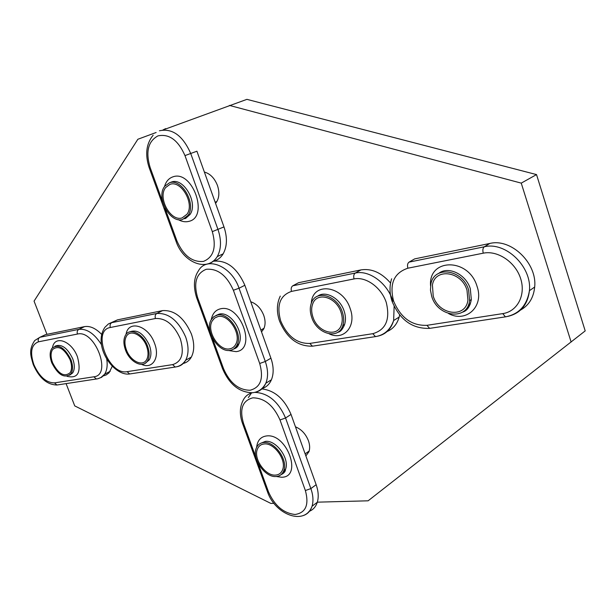 <?xml version="1.0" encoding="UTF-8"?>
<svg xmlns="http://www.w3.org/2000/svg" width="616" height="616" viewBox="0 0 616 616"><rect width="100%" height="100%" fill="white"/><g stroke="black" fill="none" stroke-linecap="round" stroke-linejoin="round"><path stroke-width="0.92" d="M169.977 184.376L165.681 187.526C157.303 197.513 170.601 222.03 182.144 217.887L186.971 214.26C194.918 203.942 181.196 179.826 169.977 184.376L165.681 187.526C157.303 197.513 170.601 222.03 182.144 217.887L186.971 214.26C194.918 203.942 181.196 179.826 169.977 184.376M182.698 219.419L188.003 215.431C196.658 204.15 181.651 177.839 169.415 182.829L164.749 186.248C155.586 197.135 170.078 223.924 182.698 219.419M165.666 128.613L162.947 129.953M164.826 207.785L176.954 241.01C183.414 255.586 192.231 262.385 203.419 261.415C213.644 257.249 216.609 247.324 212.312 231.631L223.978 226.904L196.92 151.213L184.977 155.594C178.139 140.132 169.123 133.564 157.95 135.882C148.102 141.295 145.484 151.813 150.112 167.436L162.709 201.979M223.978 226.904C227.473 237.445 227.204 246.415 223.161 253.815C220.628 257.981 217.179 260.499 212.805 261.361M433.21 296.057C438.577 315.069 465.819 318.695 467.921 300.077L466.99 290.144C461.553 271.148 435.088 267.652 432.432 285L433.21 296.057C438.577 315.069 465.819 318.695 467.921 300.077L466.99 290.144C461.553 271.148 435.088 267.652 432.432 285L433.21 296.057M468.583 289.859C462.647 269.123 433.78 265.304 430.861 284.192L430.461 290.144L431.7 296.327C437.553 317.078 467.344 321.051 469.608 300.654L468.583 289.859M483.267 253.176C482.49 250.165 482.828 248.032 484.307 246.793L489.774 243.474L414.66 258.889L409.039 262.123C407.515 263.325 407.137 265.35 407.9 268.199C393.955 272.88 389.189 283.845 393.609 301.093C400.654 317.802 411.765 325.879 426.957 325.325L502.748 313.613C517.317 311.55 526.018 295.187 520.659 278.648C515.507 262.077 497.674 250.119 483.267 253.176L407.9 268.199M489.774 243.474C511.01 238.022 537.36 263.209 534.673 287.041C533.61 297.69 528.898 305.367 520.535 310.071M470.401 303.95L468.661 304.366M229.683 348.849C232.471 348.363 234.542 346.746 235.905 343.998C241.534 333.834 228.382 313.775 217.964 316.562L214.599 318.056L212.174 320.99C206.191 330.908 218.957 351.274 229.683 348.849C232.471 348.363 234.542 346.746 235.905 343.998C241.534 333.834 228.382 313.775 217.964 316.562L214.599 318.056L212.174 320.99C206.191 330.908 218.957 351.274 229.683 348.849M217.417 315.069L213.767 316.701L211.119 319.881C204.574 330.7 218.495 352.953 230.215 350.327C233.279 349.796 235.551 348.025 237.037 345.006C243.166 333.895 228.782 312.012 217.417 315.069M262.401 388.426C266.482 387.056 269.485 384.184 271.402 379.803C273.889 373.604 273.727 366.397 270.917 358.181L244.852 285.27C237.183 267.952 226.734 259.937 213.506 261.215M146.608 346.277C142.704 335.05 130.507 328.998 126.519 336.105C124.463 339.678 124.424 344.252 126.396 349.819C130.299 361.022 142.65 367.182 146.616 359.675C148.51 356.156 148.502 351.69 146.608 346.277C142.704 335.05 130.507 328.998 126.519 336.105C124.463 339.678 124.424 344.252 126.396 349.819C130.299 361.022 142.65 367.182 146.616 359.675C148.51 356.156 148.502 351.69 146.608 346.277M125.487 349.973C129.745 362.216 143.243 368.945 147.571 360.73C149.626 356.887 149.626 352.013 147.555 346.107C143.297 333.849 129.984 327.242 125.626 334.989C123.369 338.892 123.331 343.89 125.487 349.973M183.221 363.478C186.71 362.624 189.412 360.499 191.337 357.088C194.525 350.82 194.525 343.074 191.337 333.857C184.076 317.656 174.49 309.91 162.578 310.61L117.471 319.866L112.728 322.176M312.951 317.132C317.687 332.509 337.606 338.076 341.441 324.678C342.65 320.897 342.496 316.747 340.987 312.22C336.236 296.835 316.747 291.422 312.689 303.957C311.242 307.915 311.326 312.304 312.951 317.132C317.687 332.509 337.606 338.076 341.441 324.678C342.65 320.897 342.496 316.747 340.987 312.22C336.236 296.835 316.747 291.422 312.689 303.957C311.242 307.915 311.326 312.304 312.951 317.132M342.311 311.989C337.114 295.195 315.862 289.281 311.419 302.926C309.817 307.261 309.91 312.066 311.688 317.348C316.863 334.142 338.631 340.232 342.812 325.556C344.121 321.437 343.951 316.917 342.311 311.989M354.069 278.925C353.33 276.191 353.738 274.236 355.278 273.065L360.976 269.9L298.537 282.713L292.777 285.793C291.214 286.925 290.791 288.796 291.507 291.391C279.941 295.434 276.353 305.313 280.734 321.028C287.333 336.298 297.02 343.759 309.786 343.428L372.788 333.695C385.878 329.883 390.367 319.45 386.247 302.394C381.281 287.41 365.958 276.392 354.069 278.925L291.507 291.391M360.976 269.9C371.617 268.253 381.473 272.634 390.552 283.044M399.661 314.976L399.176 317.063C397.12 324.101 393.108 328.921 387.133 331.516M344.529 324.778L344.075 324.801M52.591 362.747C58.42 373.989 64.257 377.323 70.093 372.757C72.049 369.546 72.041 365.188 70.062 359.69C64.272 348.502 58.466 345.091 52.653 349.465C50.581 352.706 50.558 357.134 52.591 362.747C58.42 373.989 64.257 377.323 70.093 372.757C72.049 369.546 72.041 365.188 70.062 359.69C64.272 348.502 58.466 345.091 52.653 349.465C50.581 352.706 50.558 357.134 52.591 362.747M70.886 359.544C64.557 347.332 58.227 343.605 51.875 348.363C49.603 351.905 49.58 356.749 51.806 362.886C58.166 375.167 64.541 378.801 70.925 373.804C73.05 370.301 73.034 365.542 70.886 359.544M77.447 334.049L38.462 341.818C31.3 344.614 29.768 352.221 33.872 364.641C39.393 376.761 46.262 382.844 54.47 382.882L93.855 376.792C112.366 375.221 94.933 329.414 77.447 334.049C76.823 331.909 77.285 330.345 78.84 329.36L84.554 326.619L45.522 334.627L41.857 336.359M84.554 326.619C90.036 325.725 95.734 328.313 101.655 334.388M112.281 366.235L109.078 372.772L106.221 374.928L102.957 376.037M163.063 129.938L246.916 99.353L536.528 174.59L585.2 330.892L368.122 500.808L317.325 502.163M273.951 503.326L270.848 503.411L74.736 405.898L66.089 383.622M295.464 426.819C301.409 429.298 305.736 433.957 308.454 440.802C309.863 444.898 310.025 448.533 308.939 451.713L305.867 455.909M204.373 172.056C210.195 173.681 214.553 178.147 217.448 185.454C219.612 192.092 219.281 197.674 216.455 202.179L215.546 203.319M46.955 334.334L34.057 301.124L137.869 139.255L156.133 132.502M229.406 105.405L521.244 183.121L571.132 342.057M250.743 301.74C256.626 303.811 260.976 308.377 263.779 315.446C265.511 320.597 265.504 325.086 263.748 328.906L261.515 331.885M536.528 174.59L521.244 183.121M264.202 443.959C260.953 444.282 258.689 445.999 257.426 449.103C253.153 458.55 265.373 476.168 275.506 475.09C278.986 474.836 281.373 473.003 282.652 469.6C286.632 459.952 274.074 442.55 264.202 443.959C260.953 444.282 258.689 445.999 257.426 449.103C253.153 458.55 265.373 476.168 275.506 475.09C278.986 474.836 281.373 473.003 282.652 469.6C286.632 459.952 274.074 442.55 264.202 443.959M276.022 476.515C279.841 476.245 282.444 474.235 283.837 470.501C288.18 459.952 274.443 440.964 263.679 442.519C260.145 442.881 257.68 444.744 256.295 448.117C251.621 458.42 264.942 477.67 276.022 476.515M257.981 463.07L268.491 491.884C274.628 505.667 283.491 513.197 295.079 514.483C305.798 512.835 309.232 504.858 305.374 490.536L310.872 488.588L316.162 484.7L291.029 414.414C284.361 398.906 274.644 390.405 261.885 388.919M251.621 392.8L248.34 397.582M316.162 484.7C318.434 491.268 318.819 497.12 317.302 502.256C315.792 506.883 312.997 509.956 308.901 511.48M184.715 218.572L189.913 214.614C198.575 203.342 183.591 177.077 171.364 182.066L170.278 182.49M164.503 186.586C165.958 181.558 168.722 178.332 172.803 176.892C192.331 169.323 209.425 217.017 188.912 221.36C185.493 222.26 181.92 221.668 178.186 219.589M212.312 231.631L184.977 155.594M159.421 130.777C172.372 128.036 182.813 135.62 190.744 153.538L218.018 229.599C221.537 240.186 221.29 249.195 217.263 256.61C214.568 261.053 210.857 263.61 206.137 264.295M153.153 135.197C146.215 143.713 144.891 154.554 149.18 167.706L150.112 167.436M176.954 241.01L175.953 241.049L149.195 167.737M463.625 311.365C467.844 308.878 470.408 304.928 471.325 299.53L470.308 288.75C466.05 274.312 448.394 265.819 438.869 273.265M430.584 285.801C428.105 258.058 468.699 257.496 477.053 286.348C484.299 306.56 466.058 323.184 448.61 313.59M430.884 328.182L429.637 328.374L426.957 325.325M409.039 262.123L484.307 246.793C505.59 241.356 532.07 266.728 529.421 290.683C527.696 304.835 520.482 313.413 507.777 316.408M502.748 313.613L505.42 316.855L506.683 316.639M234.026 348.756L238.839 343.998C244.975 332.894 230.615 311.041 219.25 314.106L215.939 315.492M211.296 319.565C212.458 313.575 215.546 309.979 220.574 308.793C240.594 303.711 257.049 349.634 236.097 351.644L228.074 350.435M212.25 337.753L223.546 368.699C229.806 382.952 238.654 390.136 250.081 390.244C260.66 387.464 263.864 378.54 259.706 363.486L233.379 290.252C226.696 275.337 217.656 268.345 206.268 269.277C196.219 273.373 193.355 282.867 197.659 297.759L210.21 332.155M196.696 297.867L222.422 368.36L223.546 368.699M233.379 290.252L239.039 288.234L265.304 361.492C268.129 369.746 268.306 376.984 265.843 383.198C263.617 388.249 260.029 391.268 255.086 392.276M270.917 358.181L265.304 361.492L259.706 363.486M197.659 297.759L196.612 297.636C193.216 286.594 193.801 277.716 198.36 270.978C206.391 255.725 231.716 265.958 239.039 288.234L244.852 285.27M145.553 363.017L149.365 359.775C151.428 355.933 151.428 351.066 149.365 345.168C143.605 333.356 136.96 328.959 129.414 331.986M126.041 334.396C128.213 319.488 148.441 325.464 154.547 343.32C160.222 357.573 152.475 369.685 141.634 364.372M110.341 327.496C91.376 330.33 108.686 375.583 127.081 371.664L172.596 364.626C181.928 361.754 184.5 353.13 180.319 338.769C174.012 324.724 165.719 317.971 155.44 318.51L110.341 327.496C109.702 325.286 110.164 323.677 111.727 322.661L156.803 313.482C168.715 312.812 178.324 320.613 185.624 336.883C188.835 346.146 188.85 353.915 185.678 360.198C183.606 363.871 180.65 366.058 176.807 366.743M176.546 366.805L175.19 367.044L172.596 364.626M162.578 310.61L156.803 313.482C155.232 314.53 154.778 316.2 155.44 318.51M127.081 371.664L129.645 373.966L130.9 373.773M191.337 357.088L185.678 360.198C183.037 364.179 179.541 366.458 175.19 367.044L129.645 373.966C113.344 376.407 92.308 345.384 104.982 327.212L108.439 323.931L117.471 319.866M338.43 331.839C341.349 330.392 343.405 327.943 344.598 324.486C345.899 320.374 345.738 315.854 344.098 310.934C340.04 298.167 325.487 290.19 317.656 296.165M311.326 303.164C312.381 281.45 342.973 285.177 350.235 308.755C356.756 326.226 343.797 341.01 329.198 333.857M313.721 345.992L312.458 346.184L309.786 343.428M292.777 285.793L355.278 273.065C369.215 269.739 387.741 283.36 392.892 301.193M372.788 333.695L375.475 336.606L376.792 336.382M394.132 306.383L393.639 320.528C390.991 329.306 385.601 334.542 377.469 336.228M69.6 375.213L72.696 372.896C74.829 369.392 74.821 364.641 72.673 358.651C67.321 347.74 61.415 343.589 54.947 346.207M52.514 347.624C54.501 334.688 71.756 340.84 77.485 356.934C81.474 372.441 77.978 378.894 67.005 376.307M33.241 364.526C30.892 356.248 28.267 350.104 34.735 340.525L39.863 337.298C38.323 338.261 37.853 339.762 38.462 341.818M58.204 384.823L56.965 385.008L54.47 382.882M45.522 334.627L39.863 337.298L78.84 329.36C86.879 328.505 94.41 333.603 101.448 344.637M93.855 376.792L96.396 379.017L97.744 378.778M106.73 358.966C107.708 365.311 107.015 370.393 104.628 374.22L101.694 377.254L97.898 378.74M281.389 474.358L285.539 469.307C289.89 458.766 276.168 439.809 265.404 441.379L260.499 443.366M256.649 447.308C257.38 440.509 260.707 436.713 266.628 435.928C287.079 433.163 302.941 477.415 281.597 477.246L276.307 476.499M305.374 490.536L280.003 419.966C273.519 405.374 264.464 397.99 252.83 397.828C242.442 400.577 239.339 409.116 243.52 423.438L256.01 457.673M254.716 392.369C268.006 392.923 278.286 401.463 285.562 417.995L280.003 419.966M243.52 423.438L242.35 422.938C239.562 414.707 239.716 407.392 242.804 400.978C244.775 396.635 247.948 393.886 252.321 392.754M291.029 414.414L285.562 417.995L310.872 488.588C313.167 495.187 313.567 501.062 312.058 506.213C310.372 511.365 307.138 514.576 302.348 515.838M268.491 491.884L267.259 491.183L242.504 423.369M216.878 201.517L215.161 202.248M188.003 215.431L189.913 214.614L185.639 218.426L184.454 218.719M176.007 241.195C183.006 262.478 207.261 272.657 217.263 256.61L223.161 253.815M462.47 312.173C467.09 310.864 470.047 306.653 471.325 299.53L469.608 300.654M391.853 300.677C389.481 293.008 389.42 285.701 391.653 278.763M392.015 301.193C399.784 319.904 412.327 328.959 429.637 328.374L505.42 316.855C518.949 314.268 526.95 305.544 529.421 290.683L534.673 287.041M264.048 328.251L260.861 330.037M233.672 348.995C236.251 348.302 237.976 346.639 238.839 343.998L237.037 345.006M271.402 379.803L265.843 383.198C262.847 388.889 258.42 392.061 252.575 392.731C239.385 392.515 229.375 384.507 222.545 368.699M147.571 360.73L149.365 359.775L145.399 363.132M337.784 332.286C340.286 332.039 342.558 329.445 344.598 324.486L342.812 325.556M279.418 320.728C276.461 311.634 276.753 303.426 280.28 296.088M279.548 321.098C286.779 338.122 297.751 346.477 312.458 346.184L375.475 336.606C384.261 335.166 390.321 329.806 393.639 320.528L399.176 317.063M69.577 375.236L72.696 372.896L70.925 373.804M33.295 364.664C39.216 378.024 47.109 384.808 56.965 385.008L97.744 378.778L100.916 377.523L104.628 374.22L110.233 371.271M309.155 451.043L305.136 453.861M283.837 470.501L285.539 469.307C285.47 471.54 283.961 473.327 281.019 474.682M267.452 491.714C275.113 514.768 304.905 526.11 312.058 506.213L317.302 502.256"/></g></svg>

